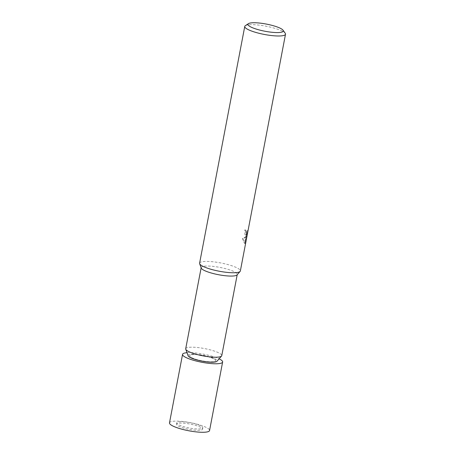 <?xml version="1.0" encoding="UTF-8"?>
<svg xmlns="http://www.w3.org/2000/svg" width="455" height="455" viewBox="0 0 455 455"><rect width="100%" height="100%" fill="white"/><g stroke="black" fill="none" stroke-linecap="round" stroke-linejoin="round"><path stroke-width="0.34" stroke-dasharray="2.27 1.71" d="M199.506 354.98A13.258 2.69 -169.2 0 1 215.613 360.684A13.258 2.69 -169.2 0 1 205.671 361.418A13.258 2.69 -169.2 0 1 189.57 355.713A13.258 2.69 -169.2 0 1 199.506 354.98M186.692 422.149A13.258 2.69 -169.2 0 1 202.799 427.854A13.258 2.69 -169.2 0 1 192.863 428.587A13.258 2.69 -169.2 0 1 176.756 422.883A13.258 2.69 -169.2 0 1 186.692 422.149M185.703 348.769A18.359 3.725 -169.2 0 1 199.466 347.751A18.359 3.725 -169.2 0 1 221.767 355.651M188.125 355.804A14.765 2.992 -169.2 0 1 199.159 354.61A14.765 2.992 -169.2 0 1 216.921 361.298M201.229 268.08A18.359 3.725 -169.2 0 1 201.184 267.62A18.359 3.725 -169.2 0 1 214.942 266.596A18.359 3.725 -169.2 0 1 237.248 274.496A18.359 3.725 -169.2 0 1 237.032 274.911M199.597 263.195A20.742 4.209 -169.2 0 1 215.147 262.046A20.742 4.209 -169.2 0 1 239.785 269.69A20.742 4.209 -169.2 0 1 240.348 270.97M245.706 230.452L245.552 231.987L246.149 234.575L247.264 230.548L245.182 241.941L246.166 236.475L244.466 243.317L242.367 238.596L245.973 236.663L244.858 234.507L244.807 229.872A20.054 4.067 -169.2 0 1 245.706 230.452L246.371 230.543A20.742 4.209 10.8 0 0 245.484 229.963L246.127 236.435L246.638 236.748L243.061 238.687L245.126 243.402L246.837 236.566L245.899 241.85M245.364 25.662A20.742 4.209 -169.2 0 1 265.225 26.054A20.742 4.209 -169.2 0 1 284.949 32.925A20.742 4.209 -169.2 0 1 285.234 33.266M247.645 232.715L247.935 230.639L247.19 234.177L246.815 234.666L246.53 234.319L246.371 230.543M245.302 241.23L245.996 241.321M246.803 233.358L247.497 233.449M247.264 230.548L247.935 230.639M244.807 229.872L245.484 229.963M245.973 236.663L246.638 236.748M244.949 242.856L245.62 242.947M246.166 236.475L246.837 236.566M244.466 243.317L245.126 243.408M242.367 238.596L243.061 238.687M169.487 422.877A20.395 4.135 -169.2 0 1 187.523 422.149A20.395 4.135 -169.2 0 1 209.004 429.264A20.395 4.135 -169.2 0 1 209.562 430.521M176.858 425.033A13.258 2.69 -169.2 0 1 176.5 424.214A13.258 2.69 -169.2 0 1 188.222 423.741A13.258 2.69 -169.2 0 1 202.185 428.365A13.258 2.69 -169.2 0 1 202.549 429.184A13.258 2.69 -169.2 0 1 190.827 429.656A13.258 2.69 -169.2 0 1 176.858 425.033M189.928 356.532A13.258 2.69 -169.2 0 1 189.57 355.713A13.258 2.69 -169.2 0 1 201.286 355.241A13.258 2.69 -169.2 0 1 215.255 359.865A13.258 2.69 -169.2 0 1 215.613 360.684A13.258 2.69 -169.2 0 1 203.891 361.156A13.258 2.69 -169.2 0 1 189.928 356.532M187.005 352.705A20.395 4.135 -169.2 0 1 219.105 358.83M202.799 427.854L202.549 429.184M246.491 236.793L245.825 236.708M245.182 241.941L247.008 232.374M246.815 234.666L246.149 234.581M176.756 422.883L176.5 424.214"/><path stroke-width="0.68" d="M237.203 274.718L221.767 355.651A18.359 3.725 -169.2 0 1 221.551 356.066A18.359 3.725 -169.2 0 1 208.003 356.669A18.359 3.725 -169.2 0 1 185.748 349.235A18.359 3.725 -169.2 0 1 185.703 348.769L201.138 267.836M221.551 356.066L216.921 361.298A14.765 2.992 -169.2 0 1 206.024 361.782A14.765 2.992 -169.2 0 1 188.125 355.804L185.748 349.235M283.061 30.212L285.234 33.266A20.742 4.209 -169.2 0 1 285.512 34.205L240.348 270.97A20.742 4.209 -169.2 0 1 240.109 271.436L237.032 274.911A18.359 3.725 -169.2 0 1 223.485 275.514A18.359 3.725 -169.2 0 1 201.229 268.08L199.648 263.718A20.742 4.209 -169.2 0 1 199.597 263.195L244.762 26.43A20.742 4.209 -169.2 0 1 245.364 25.662L248.51 23.62A17.978 3.646 -169.2 0 1 265.72 23.961A17.978 3.646 -169.2 0 1 282.817 29.916A17.978 3.646 -169.2 0 1 283.061 30.212A17.978 3.646 -169.2 0 1 269.229 31.947A17.978 3.646 -169.2 0 1 248.475 25.4A17.978 3.646 -169.2 0 1 248.51 23.62M240.109 271.436A20.742 4.209 -169.2 0 1 224.798 272.124A20.742 4.209 -169.2 0 1 200.16 264.474A20.742 4.209 -169.2 0 1 199.648 263.718M285.512 34.205A20.742 4.209 -169.2 0 1 267.176 34.95A20.742 4.209 -169.2 0 1 245.325 27.715A20.742 4.209 -169.2 0 1 244.762 26.43M219.105 358.83A20.395 4.135 -169.2 0 1 222.074 360.758A20.395 4.135 -169.2 0 1 222.626 362.021A20.395 4.135 -169.2 0 1 204.596 362.749A20.395 4.135 -169.2 0 1 183.109 355.634A20.395 4.135 -169.2 0 1 182.557 354.377A20.395 4.135 -169.2 0 1 187.005 352.705M222.626 362.021L209.562 430.521A20.395 4.135 -169.2 0 1 191.527 431.255A20.395 4.135 -169.2 0 1 170.039 424.14A20.395 4.135 -169.2 0 1 169.487 422.877L182.557 354.377"/></g></svg>
